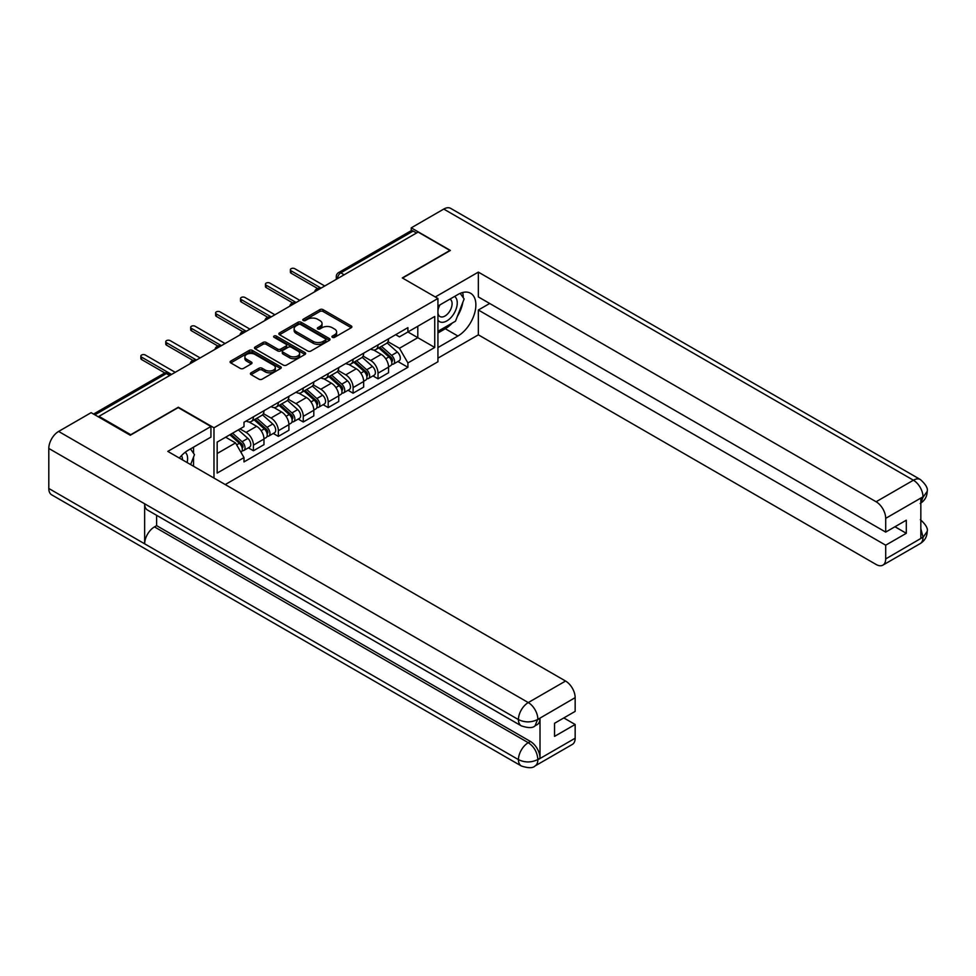 <?xml version="1.0" encoding="UTF-8"?>
<svg xmlns="http://www.w3.org/2000/svg" width="976" height="976" viewBox="0 0 976 976"><rect width="100%" height="100%" fill="white"/><g stroke="black" fill="none" stroke-linecap="round" stroke-linejoin="round"><path stroke-width="1.46" d="M332.389 337.342A1.549 0.891 0 0 0 334.585 337.342L351.238 327.729A2.22 1.281 0 0 0 351.897 326.814A2.22 1.281 0 0 0 351.238 325.911L323.019 309.624A2.22 1.281 0 0 0 319.884 309.624L303.219 319.237A1.549 0.891 0 0 0 302.767 319.872A1.549 0.891 0 0 0 303.219 320.506A1.549 0.891 0 0 0 305.415 320.506L307.574 319.262A7.1 4.099 0 0 1 317.615 319.262L319.957 320.616A7.1 4.099 0 0 1 322.043 323.52A7.1 4.099 0 0 1 319.957 326.411L317.81 327.655A1.549 0.891 0 0 0 317.346 328.29A1.549 0.891 0 0 0 317.81 328.924A1.549 0.891 0 0 0 320.006 328.924L322.153 327.68A7.1 4.099 0 0 1 332.194 327.68L334.548 329.034A7.1 4.099 0 0 1 336.622 331.938A7.1 4.099 0 0 1 334.548 334.829L332.389 336.073A1.549 0.891 0 0 0 331.938 336.708A1.549 0.891 0 0 0 332.389 337.342L332.389 336.073M251.052 372.808A2.22 1.281 0 0 0 250.405 373.71A2.22 1.281 0 0 0 251.052 374.613L258.969 379.188A2.22 1.281 0 0 0 262.105 379.188L280.6 368.501A2.22 1.281 0 0 0 281.259 367.598A2.22 1.281 0 0 0 280.6 366.695L252.381 350.396A2.22 1.281 0 0 0 249.246 350.396L230.739 361.083A2.22 1.281 0 0 0 230.092 361.986A2.22 1.281 0 0 0 230.739 362.889L240.303 368.416A2.22 1.281 0 0 0 243.439 368.416L251.357 363.841A2.22 1.281 0 0 0 252.015 362.938A2.22 1.281 0 0 0 251.357 362.035L246.623 359.29A5.929 3.428 0 0 1 244.878 356.874A5.929 3.428 0 0 1 248.538 353.715A5.929 3.428 0 0 1 255.004 354.447L273.585 365.183A5.929 3.428 0 0 1 275.33 367.598A5.929 3.428 0 0 1 271.67 370.77A5.929 3.428 0 0 1 265.204 370.026L262.105 368.233A2.22 1.281 0 0 0 258.969 368.233L251.052 372.808L251.052 374.613M213.976 427.793L178.352 407.224L130.747 434.71L98.954 416.349L418.118 232.081L449.912 250.442L402.307 277.928L437.931 298.485L213.976 427.793L213.976 478.057M307.733 351.031A2.22 1.281 0 0 0 310.868 351.031L329.363 340.356A2.22 1.281 0 0 0 330.022 339.453A2.22 1.281 0 0 0 329.363 338.538L301.145 322.251A2.22 1.281 0 0 0 298.009 322.251L279.502 332.926A2.22 1.281 0 0 0 278.855 333.841A2.22 1.281 0 0 0 279.502 334.744L307.733 351.031M274.72 337.684A1.549 0.891 0 0 1 276.293 337.891L276.293 336.049L304.988 352.617A2.22 1.281 0 0 1 305.634 353.519A2.22 1.281 0 0 1 304.988 354.434L286.48 365.109A2.22 1.281 0 0 1 283.345 365.109L255.126 348.822L255.126 347.005A2.22 1.281 0 0 0 254.48 347.907A2.22 1.281 0 0 0 255.126 348.822M255.126 347.005L263.044 342.43A2.22 1.281 0 0 1 266.18 342.43L277.623 349.042A2.22 1.281 0 0 0 280.759 349.042L286.017 346.016A2.22 1.281 0 0 0 286.663 345.101A2.22 1.281 0 0 0 286.017 344.199L274.097 337.318A1.549 0.891 0 0 1 273.646 336.683A1.549 0.891 0 0 1 274.598 335.854A1.549 0.891 0 0 1 276.293 336.049M225.236 484.56L437.931 361.754L437.931 298.485M98.954 416.349L98.954 417.179M344.162 274.781L340.807 272.853A4.514 2.611 60 0 0 338.55 272.621L410.908 230.848A4.514 2.611 60 0 1 413.177 231.068L340.807 272.853A4.514 2.611 120 0 0 337.611 278.38L337.611 278.563M416.532 233.008L413.177 231.068M378.029 344.882A10.394 6.002 60 0 1 375.882 349.542L386.423 343.454A10.394 6.002 -120 0 0 388.57 338.794M363.072 356.069L370.685 360.461A10.394 6.002 60 0 1 378.029 373.198L388.57 367.11A10.394 6.002 -120 0 0 381.226 354.373L373.674 350.018M388.57 367.11L388.57 372.734L378.029 378.822L372.978 375.894M375.882 349.542A10.394 6.002 60 0 1 370.758 349.079M378.029 373.198L378.029 378.822M353.105 359.266A10.394 6.002 60 0 1 350.957 363.926L361.498 357.838A10.394 6.002 -120 0 0 363.658 353.178M348.054 390.29L353.105 393.206L363.658 387.118L363.658 381.494A10.394 6.002 -120 0 0 356.301 368.769L348.761 364.414M350.957 363.926A10.394 6.002 60 0 1 345.846 363.462M338.147 370.453L345.76 374.857A10.394 6.002 60 0 1 353.105 387.582L353.105 393.206M328.192 373.649A10.394 6.002 60 0 1 326.033 378.322L336.586 372.234A10.394 6.002 -120 0 0 338.733 367.562M323.129 404.674L328.192 407.59L338.733 401.502L338.733 395.878A10.394 6.002 -120 0 0 331.389 383.153L323.837 378.798M326.033 378.322A10.394 6.002 60 0 1 320.921 377.846M313.223 384.849L320.836 389.241A10.394 6.002 60 0 1 328.192 401.966L328.192 407.59M303.268 388.045A10.394 6.002 60 0 1 301.12 392.706L311.661 386.618A10.394 6.002 -120 0 0 313.808 381.958M298.217 419.058L303.268 421.986L313.808 415.898L313.808 410.274A10.394 6.002 -120 0 0 306.464 397.537L298.912 393.182M301.12 392.706A10.394 6.002 60 0 1 295.996 392.242M288.31 399.233L295.923 403.625A10.394 6.002 60 0 1 303.268 416.349L303.268 421.986M278.355 402.429A10.394 6.002 60 0 1 276.196 407.09L286.737 401.002A10.394 6.002 -120 0 0 288.896 396.341M273.292 433.454L278.355 436.37L288.896 430.282L288.896 424.658A10.394 6.002 -120 0 0 281.539 411.933L274 407.565M276.196 407.09A10.394 6.002 60 0 1 271.084 406.626M263.386 413.617L270.999 418.009A10.394 6.002 60 0 1 278.355 430.745L278.355 436.37M253.431 416.813A10.394 6.002 60 0 1 251.283 421.486L261.824 415.398A10.394 6.002 -120 0 0 263.971 410.725M248.38 447.838L253.431 450.753L263.971 444.666L263.971 439.041A10.394 6.002 -120 0 0 256.627 426.317L249.075 421.961M251.283 421.486A10.394 6.002 60 0 1 246.159 421.01M240.011 428.903L246.086 432.405A10.394 6.002 60 0 1 253.431 445.129L253.431 450.753M395.683 334.683L399.44 336.854L434.735 316.468L417.801 326.252L417.801 337.684L399.44 348.286L387.984 341.685M217.172 453.523L235.533 442.921L244 457.585L217.172 473.079L217.172 442.091L244 426.597L244 422.254L407.907 327.631L407.907 331.962L434.735 347.456L407.907 362.95L399.44 348.286M434.735 316.468L434.735 347.456M244 457.585L244 461.916L407.907 367.293L407.907 362.95M235.533 442.921L225.639 437.199M397.891 361.51L407.907 367.293M333.011 337.562L334.548 336.671A7.1 4.099 0 0 0 336.622 333.78L336.622 331.938M322.043 323.52L322.043 325.362A7.1 4.099 0 0 1 319.957 328.253L318.42 329.144M351.238 325.911L351.238 327.729L323.019 311.466A2.22 1.281 0 0 0 319.884 311.466L303.841 320.726M329.363 338.538L329.363 340.356L301.145 324.093A2.22 1.281 0 0 0 298.009 324.093L279.539 334.756M325.447 340.087A1.549 0.891 0 0 0 325.899 339.453A1.549 0.891 0 0 0 325.447 338.818L300.681 324.508A1.549 0.891 0 0 0 298.485 324.508L296.204 325.825A7.1 4.099 0 0 0 294.13 328.717A7.1 4.099 0 0 0 296.204 331.62L313.137 341.393A7.1 4.099 0 0 0 323.178 341.393L325.447 340.087L325.447 341.929A1.549 0.891 0 0 0 325.899 341.295L325.899 339.453M294.13 328.717L294.13 330.559A7.1 4.099 0 0 0 296.204 333.463L296.204 331.62M325.447 341.929L323.178 343.235A7.1 4.099 0 0 1 313.137 343.235L296.204 333.463M255.151 348.835L263.044 344.284L263.044 342.43M286.663 345.101L286.663 346.956A2.22 1.281 0 0 1 286.017 347.859L280.759 350.884A2.22 1.281 0 0 1 277.623 350.884L266.18 344.284A2.22 1.281 0 0 0 263.044 344.284M276.293 337.891L304.963 354.447M289.506 355.898A5.929 3.428 0 0 0 295.972 356.643A5.929 3.428 0 0 0 299.632 353.483A5.929 3.428 0 0 0 297.887 351.055L291.348 347.273A2.22 1.281 0 0 0 288.213 347.273L282.955 350.311A2.22 1.281 0 0 0 282.308 351.214A2.22 1.281 0 0 0 282.955 352.116L289.506 355.898L289.506 357.741A5.929 3.428 0 0 0 295.972 358.485A5.929 3.428 0 0 0 299.632 355.325L299.632 353.483M282.308 351.214L282.308 353.056A2.22 1.281 0 0 0 282.955 353.971L282.955 352.116M289.506 357.741L282.955 353.971M275.33 367.598L275.33 369.44A5.929 3.428 0 0 1 271.67 372.612A5.929 3.428 0 0 1 265.204 371.868L262.105 370.075A2.22 1.281 0 0 0 258.969 370.075L251.076 374.638M244.878 356.874L244.878 358.717A5.929 3.428 0 0 0 246.623 361.144L246.623 359.29M251.332 363.865L246.623 361.144M280.6 366.695L280.6 368.501L252.381 352.251A2.22 1.281 0 0 0 249.246 352.251L230.775 362.913L230.739 361.083M378.749 347.883L388.899 356.948A5.649 3.257 60 0 1 390.681 365.683L388.57 366.891M379.017 348.127L383.8 350.884M379.774 347.297L391.071 357.375A2.708 1.562 60 0 1 391.925 361.571A2.708 1.562 60 0 1 391.681 361.669M381.47 346.321L391.62 355.374A5.649 3.257 60 0 1 393.389 364.109A5.649 3.257 60 0 1 391.681 364.292M387.13 342.918L397.366 352.055A5.649 3.257 60 0 1 399.147 360.791L393.389 364.109M317.603 288.506L291.129 273.219A2.599 1.501 180 0 1 290.372 272.158L290.372 269.754A2.599 1.501 -0 0 0 291.129 270.816L321.08 288.115M324.752 285.992L294.801 268.705A2.599 1.501 -0 0 0 291.97 268.376A2.599 1.501 -0 0 0 290.372 269.754M353.824 362.267L363.987 371.331A5.649 3.257 60 0 1 365.756 380.067L363.645 381.287M354.093 362.511L358.875 365.268M354.849 361.681L366.159 371.758A2.708 1.562 60 0 1 367 375.955A2.708 1.562 60 0 1 366.756 376.053M356.545 360.705L366.695 369.77A5.649 3.257 60 0 1 368.477 378.493A5.649 3.257 60 0 1 366.769 378.676M362.206 357.301L372.454 366.451A5.649 3.257 60 0 1 374.223 375.174L368.477 378.493M328.912 376.663L339.062 385.715A5.649 3.257 60 0 1 340.831 394.45L338.733 395.67M329.18 376.895L333.963 379.664M329.937 376.065L341.234 386.154A2.708 1.562 60 0 1 342.088 390.339A2.708 1.562 60 0 1 341.832 390.437M331.62 375.089L341.783 384.154A5.649 3.257 60 0 1 343.552 392.889A5.649 3.257 60 0 1 341.844 393.072M337.293 371.697L347.529 380.835A5.649 3.257 60 0 1 349.298 389.57L343.552 392.889M452.327 323.007A25.413 14.677 120 0 1 445.276 328.741L457.903 336.025A25.413 14.677 120 0 0 474.507 313.625A25.413 14.677 120 0 0 470.603 293.264A25.413 14.677 120 0 0 457.903 294.52L437.931 306.049M457.903 336.025L437.931 347.554M437.931 358.155L478.35 334.829L478.35 310.014L885.696 545.194L885.696 558.931L923.223 537.068L920.832 538.191L920.832 498.529L922.991 496.821L885.696 518.354A13.554 7.82 -120 0 0 876.106 501.762L913.402 480.216L443.763 209.071L411.25 227.847L450.387 250.442L402.551 278.062M489.684 303.475L478.35 310.014M894.955 526.747L906.301 533.299L906.301 520.196L885.696 532.103L478.35 296.924L478.35 272.109L876.106 501.762M435.296 296.972L478.35 272.109M478.35 334.829L876.106 564.47A13.554 7.82 -120 0 0 882.877 565.141A13.554 7.82 -120 0 0 885.696 558.931M443.763 209.071A13.896 8.015 -60 0 1 450.705 208.388L920.356 479.533A13.896 8.015 -60 0 0 913.402 480.216A13.554 7.82 60 0 1 922.991 496.821M411.25 230.702L411.25 227.847M885.696 532.103L885.696 518.354M906.301 533.299L885.696 545.194M457.366 316.358A25.413 14.677 120 0 0 462.844 302.267M463.246 297.717A25.413 14.677 120 0 0 462.624 292.532M445.276 328.741L437.931 332.987M920.832 528.699L922.991 536.946M920.356 519.647C925.809 524.551 928.091 528.467 927.2 531.408L923.247 537.068M920.356 479.533C925.797 484.389 928.078 488.342 927.2 491.392L923.235 496.955M521.318 725.863A13.896 8.015 -60 0 1 518.439 719.593C524.844 722.667 531.225 722.643 537.605 719.519L535.043 725.851C532.774 728.157 528.199 728.157 521.318 725.863L147.522 510.058A13.896 8.015 -60 0 1 144.643 503.787L48.8 448.448A13.896 8.015 -60 0 1 58.621 431.429L91.134 412.665L130.272 435.259L178.193 407.59L210.938 426.5L210.938 437.102L188.258 450.204A25.413 14.677 120 0 0 179.352 458.061M210.938 426.5L167.811 451.4L565.568 681.041A13.554 7.82 60 0 1 575.157 697.645L575.157 711.382L554.539 723.289L554.539 736.38L575.157 724.485L575.157 738.222A13.554 7.82 60 0 1 572.339 744.432L535.043 765.965A13.554 7.82 -120 0 0 537.849 759.755L575.157 738.222M192.967 465.93L198.323 469.017M193.529 465.601L193.529 457.085M193.529 453.279L193.529 447.154M535.043 765.965C532.884 768.258 528.309 768.271 521.318 765.977L51.679 494.832A13.896 8.015 -60 0 1 48.8 488.476L144.643 543.815A13.896 8.015 -60 0 1 154.464 526.894L528.272 742.699L530.419 741.455A13.554 7.82 60 0 1 540.009 758.059L540.009 718.397A13.554 7.82 60 0 1 537.203 724.607L535.043 725.851M48.8 448.448L48.8 488.476M58.621 431.429L528.272 702.574A13.896 8.015 -60 0 0 518.439 719.593L144.643 503.787L144.643 543.815L518.439 759.621C524.82 762.707 531.212 762.707 537.617 759.621L537.849 759.755M575.157 724.485L563.811 717.933M156.624 515.304L156.624 525.637L530.419 741.455M156.624 525.637L154.464 526.894M437.931 320.165A14.689 8.479 120 0 0 449.607 318.896A14.689 8.479 120 0 0 457.256 302.914A14.689 8.479 120 0 0 454.596 296.436M439.163 305.342A14.689 8.479 120 0 0 437.931 307.989M437.931 312.893A10.053 5.807 120 0 0 439.956 316.529A10.053 5.807 120 0 0 447.703 313.833A10.053 5.807 120 0 0 452.095 303.719A10.053 5.807 120 0 0 450.009 299.107A10.053 5.807 120 0 0 449.985 299.095M439.993 304.866A10.053 5.807 120 0 0 437.931 310.88M460.196 293.361L464.125 298.949L455.499 321.177L438.261 331.132M187.124 462.551A14.689 8.479 120 0 0 187.612 458.598A14.689 8.479 120 0 0 185.184 452.278M182.439 459.842A10.053 5.807 120 0 0 182.451 459.391A10.053 5.807 120 0 0 181.414 455.719M190.466 448.923L194.48 454.633L190.625 464.576M292.678 302.889L266.204 287.603A2.599 1.501 180 0 1 265.448 286.541L265.448 284.15A2.599 1.501 -0 0 0 266.204 285.212L296.155 302.499M299.839 300.376L269.888 283.089A2.599 1.501 -0 0 0 267.058 282.759A2.599 1.501 -0 0 0 265.448 284.15M267.766 317.273L241.292 301.999A2.599 1.501 180 0 1 240.523 300.937L240.523 298.534A2.599 1.501 -0 0 0 241.292 299.595L271.243 316.883M274.915 314.772L244.964 297.473A2.599 1.501 -0 0 0 242.133 297.143A2.599 1.501 -0 0 0 240.523 298.534M303.987 391.047L314.15 400.111A5.649 3.257 60 0 1 315.919 408.846L313.808 410.054M304.256 391.291L309.038 394.048M305.012 390.461L316.309 400.538A2.708 1.562 60 0 1 317.163 404.735A2.708 1.562 60 0 1 316.919 404.833M306.708 389.485L316.858 398.537A5.649 3.257 60 0 1 318.627 407.273A5.649 3.257 60 0 1 316.932 407.456M312.369 386.081L322.617 395.219A5.649 3.257 60 0 1 324.386 403.954L318.627 407.273M279.075 405.43L289.225 414.495A5.649 3.257 60 0 1 290.994 423.23L288.896 424.45M279.343 405.674L284.114 408.432M280.1 404.845L291.397 414.922A2.708 1.562 60 0 1 292.251 419.119A2.708 1.562 60 0 1 291.995 419.216M281.783 403.869L291.946 412.933A5.649 3.257 60 0 1 293.715 421.656A5.649 3.257 60 0 1 292.007 421.839M287.444 400.465L297.692 409.603A5.649 3.257 60 0 1 299.461 418.338L293.715 421.656M254.15 419.826L264.301 428.879A5.649 3.257 60 0 1 266.082 437.614L263.971 438.834M254.419 420.058L259.201 422.815M255.175 419.229L266.472 429.318A2.708 1.562 60 0 1 267.326 433.503A2.708 1.562 60 0 1 267.082 433.6M256.871 418.253L267.021 427.317A5.649 3.257 60 0 1 268.79 436.052A5.649 3.257 60 0 1 267.082 436.235M262.532 414.849L272.768 423.999A5.649 3.257 60 0 1 274.549 432.734L268.79 436.052M242.841 331.669L216.367 316.383A2.599 1.501 180 0 1 215.611 315.321L215.611 312.918A2.599 1.501 -0 0 0 216.367 313.979L246.318 331.279M249.99 329.156L220.039 311.856A2.599 1.501 -0 0 0 217.209 311.539A2.599 1.501 -0 0 0 215.611 312.918M217.929 346.053L191.455 330.766A2.599 1.501 180 0 1 190.686 329.705L190.686 327.314A2.599 1.501 -0 0 0 191.455 328.375L221.406 345.663M225.078 343.54L195.127 326.252A2.599 1.501 -0 0 0 192.296 325.923A2.599 1.501 -0 0 0 190.686 327.314M193.004 360.437L166.53 345.15A2.599 1.501 180 0 1 165.774 344.089L165.774 341.698A2.599 1.501 -0 0 0 166.53 342.759L196.481 360.046M200.153 357.924L170.202 340.636A2.599 1.501 -0 0 0 167.372 340.307A2.599 1.501 -0 0 0 165.774 341.698M229.848 434.759L239.388 443.275A5.649 3.257 60 0 1 241.157 451.998L240.877 452.169M229.946 434.71L234.277 437.211M230.873 434.174L241.56 443.702A2.708 1.562 60 0 1 242.402 447.886A2.708 1.562 60 0 1 242.158 447.996M232.569 433.198L242.097 441.701A5.649 3.257 60 0 1 243.878 450.436A5.649 3.257 60 0 1 242.17 450.619M238.315 429.879L247.855 438.383A5.649 3.257 60 0 1 249.624 447.118L243.878 450.436M164.883 372.978L141.605 359.546A2.599 1.501 180 0 1 140.849 358.485L140.849 356.081A2.599 1.501 -0 0 0 141.605 357.143L171.556 374.442M175.241 372.32L145.29 355.02A2.599 1.501 -0 0 0 142.447 354.703A2.599 1.501 -0 0 0 140.849 356.081M337.769 278.477L337.611 278.38A4.514 2.611 0 0 1 336.293 276.537L336.293 279.331M278.355 430.745L288.896 424.658M303.268 416.349L313.808 410.274M328.192 401.966L338.733 395.878M353.105 387.582L363.658 381.494M253.431 445.129L263.971 439.041M246.086 432.405L256.627 426.317M270.999 418.009L281.539 411.933M295.923 403.625L306.464 397.537M320.836 389.241L331.389 383.153M345.76 374.857L356.301 368.769M370.685 360.461L381.226 354.373M320.079 288.689A4.514 2.611 120 0 0 318.091 289.848M295.167 303.072A4.514 2.611 120 0 0 293.166 304.231M270.242 317.468A4.514 2.611 120 0 0 268.241 318.615M245.318 331.852A4.514 2.611 120 0 0 243.329 332.999M220.405 346.236A4.514 2.611 120 0 0 218.404 347.395M195.481 360.632A4.514 2.611 120 0 0 193.492 361.779M169.726 375.504L166.371 373.564L94.892 414.837M171.044 374.735L168.628 373.332A4.514 2.611 120 0 0 166.371 373.564A4.514 2.611 60 0 0 164.114 373.332L93.562 414.068M334.548 336.671L334.548 334.829M317.81 328.924L317.81 327.655M319.957 328.253L319.957 326.411M303.219 320.506L303.219 319.237M319.884 311.466L319.884 309.624M323.019 311.466L323.019 309.624M279.502 334.744L279.502 332.926M298.009 324.093L298.009 322.251M301.145 324.093L301.145 322.251M313.137 343.235L313.137 341.393M323.178 343.235L323.178 341.393M266.18 344.284L266.18 342.43M277.623 350.884L277.623 349.042M280.759 350.884L280.759 349.042M286.017 347.859L286.017 346.016M304.988 354.434L304.988 352.617M258.969 370.075L258.969 368.233M262.105 370.075L262.105 368.233M265.204 371.868L265.204 370.026M251.357 363.841L251.357 362.035M249.246 352.251L249.246 350.396M252.381 352.251L252.381 350.396M388.899 356.948L385.74 358.778M392.486 360.327L391.474 360.913M397.366 352.055L391.62 355.374M291.129 270.816L291.129 273.219M363.987 371.331L360.815 373.161M367.562 374.711L366.549 375.296M372.454 366.451L366.695 369.77M339.062 385.715L335.903 387.545M342.649 389.107L341.624 389.692M347.529 380.835L341.783 384.154M927.2 531.456C927.041 536.763 924.711 540.814 920.185 543.608A13.554 7.82 -120 0 0 922.991 537.398M920.832 503.03L922.991 497.284M540.009 758.059L537.63 759.621M575.157 697.645L537.617 719.507M537.849 719.641L540.009 718.397M537.849 719.178A13.554 7.82 60 0 0 528.272 702.574L565.568 681.041M521.318 765.977A13.896 8.015 -60 0 1 518.439 759.621A13.896 8.015 -60 0 1 528.272 742.699C534.031 746.567 537.227 752.093 537.849 759.304M266.204 285.212L266.204 287.603M241.292 299.595L241.292 301.999M314.15 400.111L310.978 401.941M317.725 403.491L316.712 404.076M322.617 395.219L316.858 398.537M289.225 414.495L286.053 416.325M292.812 417.874L291.787 418.46M297.692 409.603L291.946 412.933M264.301 428.879L261.141 430.709M267.888 432.258L266.863 432.856M272.768 423.999L267.021 427.317M216.367 313.979L216.367 316.383M191.455 328.375L191.455 330.766M166.53 342.759L166.53 345.15M239.388 443.275L236.656 444.849M242.963 446.654L241.95 447.24M247.855 438.383L242.097 441.701M141.605 357.143L141.605 359.546M320.47 288.469A4.514 4.514 0 0 0 314.662 291.812M295.545 302.853A4.514 4.514 0 0 0 289.75 306.208M270.62 317.249A4.514 4.514 0 0 0 264.825 320.592M245.708 331.633A4.514 4.514 0 0 0 239.913 334.975M220.783 346.016A4.514 4.514 0 0 0 214.988 349.359M195.871 360.4A4.514 4.514 0 0 0 190.064 363.755M168.628 373.332A4.514 4.514 0 0 0 164.114 373.332M338.55 272.621A4.514 4.514 0 0 0 336.293 276.537M882.877 565.141L920.185 543.608M927.2 491.428C927.017 496.699 924.675 500.712 920.185 503.482"/></g></svg>
